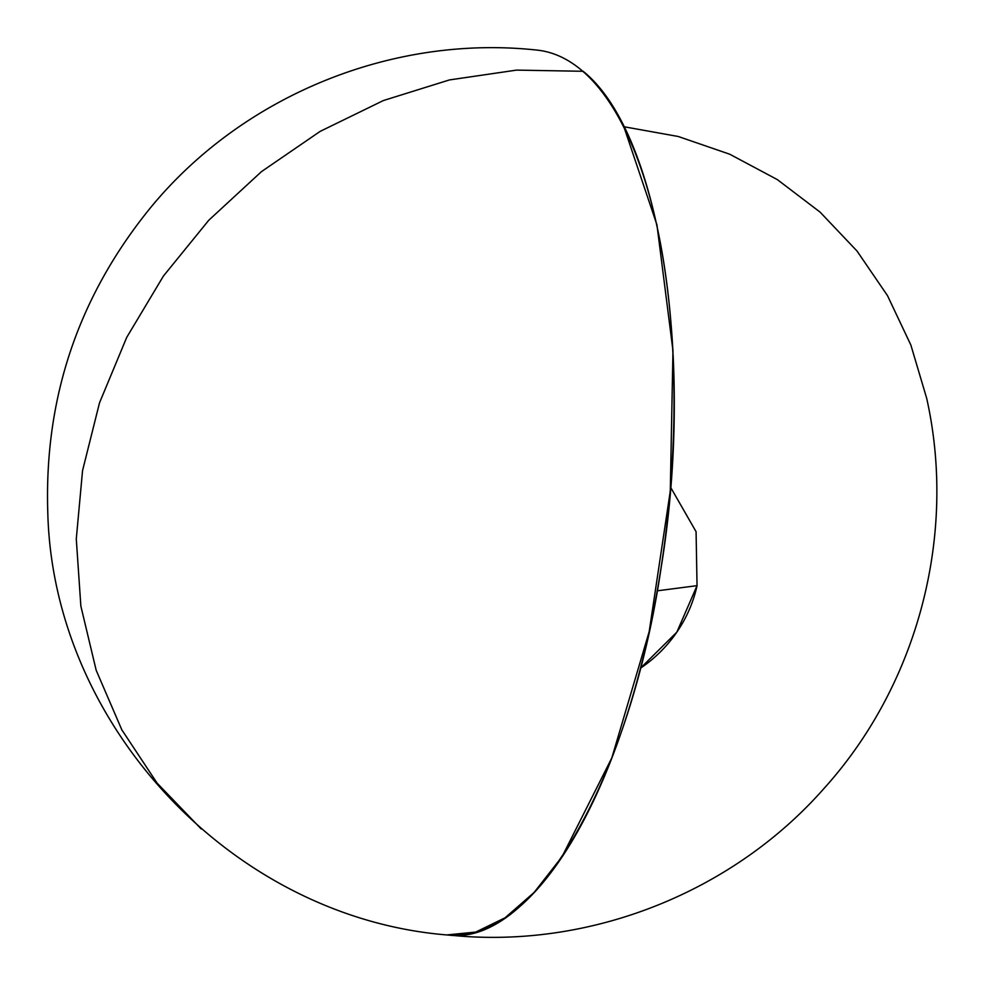 <?xml version="1.0" encoding="UTF-8"?>
<svg xmlns="http://www.w3.org/2000/svg" width="986" height="986" viewBox="0 0 986 986"><rect width="100%" height="100%" fill="white"/><g stroke="black" fill="none" stroke-linecap="round" stroke-linejoin="round"><path stroke-width="1.48" d="M697.04 585.659A120.958 106.845 -49.2 0 1 640.444 668.212L676.852 632.137L697.04 585.659L657.268 590.824L697.04 585.659L696.079 531.7L670.603 487.306M649.786 628.908A444.711 177.332 -84.2 0 0 537.358 50.138C392.736 34.227 242.766 95.383 150.501 207.738C78.35 296.453 44.111 397.999 47.784 512.363C52.948 726.386 233.312 917.473 446.757 934.938A444.711 177.332 -84.2 0 0 649.786 628.908M201.193 828.943L157.144 783.18L121.833 729.837L96.184 670.295L80.864 606.119L76.279 538.972L82.553 470.618L99.512 402.843L126.713 337.397L163.454 276.006L208.761 220.26L261.475 171.626L320.191 131.36L383.406 100.535L449.456 79.928L516.615 70.105L583.133 71.288C660.189 132.962 695.5 357.659 661.138 567.616C630.103 779.051 534.104 945.438 449.074 935.135L461.497 936.195C596.542 946.338 734.36 890.173 823.828 788.677C917.806 684.826 957.307 534.979 926.655 398.208L910.867 345.051L887.511 295.664L857.031 251.048L820.056 212.089L777.338 179.6L729.751 154.223L678.232 136.487L623.855 126.726L656.935 224.82L672.97 350.597L670.295 491.065L649.182 631.669L611.825 757.889L562.069 856.674L534.129 892.441L505.091 917.793L475.708 932.09L446.757 934.938"/></g></svg>
